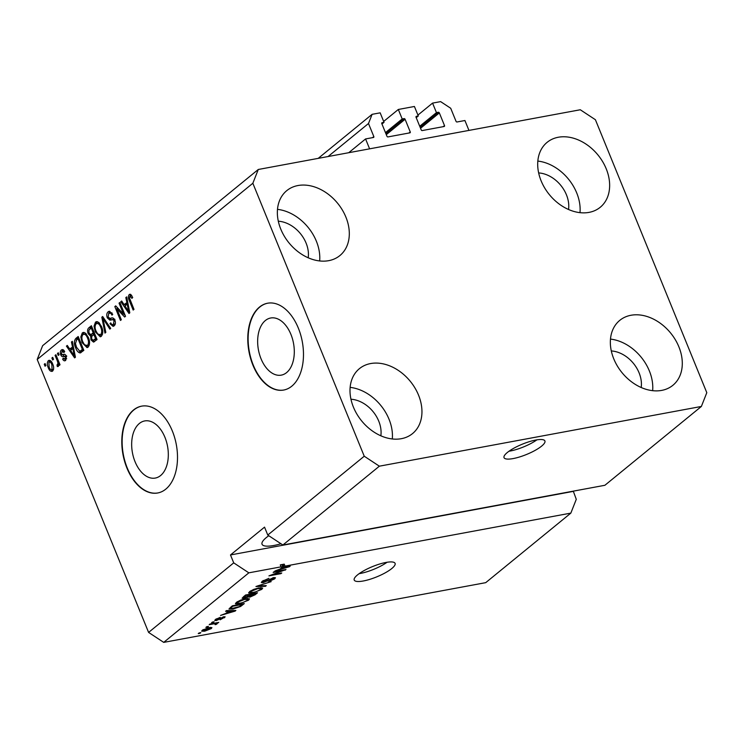 <?xml version="1.0" encoding="UTF-8"?>
<svg xmlns="http://www.w3.org/2000/svg" width="744" height="744" viewBox="0 0 744 744"><rect width="100%" height="100%" fill="white"/><g stroke="black" fill="none" stroke-linecap="round" stroke-linejoin="round"><path stroke-width="1.12" d="M365.574 138.942L373.46 137.482A0.883 0.66 -129.3 0 0 373.823 136.561L368.494 123.513L372.112 114.325L380.165 112.837L384.034 122.332L382.156 122.676A0.883 0.66 -129.3 0 0 381.793 123.597L386.954 136.254A0.883 0.66 -129.3 0 0 387.968 136.915L409.888 132.851A0.883 0.66 -129.3 0 0 410.251 131.93L405.089 119.273A0.883 0.66 -129.3 0 0 404.076 118.612L402.197 118.956L398.319 109.47L414.417 106.476L418.295 115.971L416.408 116.324A0.883 0.66 -129.3 0 0 416.045 117.245L421.216 129.902A0.883 0.66 -129.3 0 0 422.22 130.563L444.14 126.499A0.883 0.66 -129.3 0 0 444.503 125.578L439.341 112.921A0.883 0.66 -129.3 0 0 438.337 112.26L436.449 112.604L432.571 103.109L440.625 101.621L450.706 108.261L456.035 121.319A0.883 0.66 -129.3 0 0 457.039 121.979L464.916 120.519L468.953 130.405L369.61 148.837L365.574 138.942L348.731 152.706M432.571 103.109L417.923 115.078M436.449 112.604L419.728 126.266M418.295 115.971L416.222 117.664M398.319 109.47L383.672 121.43M402.197 118.956L385.476 132.618M384.034 122.332L381.97 124.025M372.112 114.325L318.209 158.37M368.494 123.513L328.067 156.538M286.598 372.604A29.053 17.847 -100.5 0 0 292.429 338.734A29.053 17.847 -100.5 0 0 270.677 318.004A29.053 17.847 -100.5 0 0 265.348 320.543A29.053 17.847 -100.5 0 0 259.517 354.404A29.053 17.847 -100.5 0 0 281.269 375.134A29.053 17.847 -100.5 0 0 286.598 372.604M160.611 475.537A29.053 17.847 -100.5 0 0 166.451 441.676A29.053 17.847 -100.5 0 0 144.689 420.937A29.053 17.847 -100.5 0 0 139.37 423.476A29.053 17.847 -100.5 0 0 133.529 457.337A29.053 17.847 -100.5 0 0 155.291 478.066A29.053 17.847 -100.5 0 0 160.611 475.537M165.791 489.134A44.147 27.119 -100.5 0 0 174.663 437.667A44.147 27.119 -100.5 0 0 141.593 406.159A44.147 27.119 -100.5 0 0 133.502 410.009A44.147 27.119 -100.5 0 0 124.639 461.475A44.147 27.119 -100.5 0 0 157.7 492.984A44.147 27.119 -100.5 0 0 165.791 489.134M141.769 406.131A44.147 27.119 -100.5 0 0 133.846 409.944A44.147 27.119 -100.5 0 0 124.936 461.271A44.147 27.119 -100.5 0 0 157.868 492.946M291.778 386.192A44.147 27.119 -100.5 0 0 300.641 334.735A44.147 27.119 -100.5 0 0 267.58 303.227A44.147 27.119 -100.5 0 0 259.489 307.077A44.147 27.119 -100.5 0 0 250.616 358.534A44.147 27.119 -100.5 0 0 283.687 390.042A44.147 27.119 -100.5 0 0 291.778 386.192M267.747 303.189A44.147 27.119 -100.5 0 0 259.833 307.012A44.147 27.119 -100.5 0 0 250.923 358.338A44.147 27.119 -100.5 0 0 283.855 390.014M541.604 446.13A22.078 5.561 157.8 0 0 544.915 440.959A22.078 5.561 157.8 0 0 529.384 441.648A22.078 5.561 157.8 0 0 507.352 452.482A22.078 5.561 157.8 0 0 504.032 457.644A22.078 5.561 157.8 0 0 519.563 456.965A22.078 5.561 157.8 0 0 541.604 446.13M391.781 568.537A22.078 5.561 157.8 0 0 395.092 563.375A22.078 5.561 157.8 0 0 379.57 564.054A22.078 5.561 157.8 0 0 357.529 574.889A22.078 5.561 157.8 0 0 354.218 580.06A22.078 5.561 157.8 0 0 369.74 579.371A22.078 5.561 157.8 0 0 391.781 568.537M268.789 535.717A28.7 7.226 157.8 0 0 266.352 537.549A28.7 7.226 157.8 0 0 262.055 544.264A28.7 7.226 157.8 0 0 280.981 543.752M568.546 209.51A28.7 21.464 50.7 0 0 566.426 194.798A28.7 21.464 50.7 0 0 538.656 172.924M308.202 257.796A28.7 21.464 50.7 0 0 306.082 243.083A28.7 21.464 50.7 0 0 278.312 221.21M380.854 435.817A28.7 21.464 50.7 0 0 378.733 421.104A28.7 21.464 50.7 0 0 350.963 399.23M641.198 387.531A28.7 21.464 50.7 0 0 639.077 372.818A28.7 21.464 50.7 0 0 611.308 350.945M678.863 346.797A41.943 31.369 -129.3 0 1 672.855 385.318A41.943 31.369 -129.3 0 1 613.781 358.878A41.943 31.369 -129.3 0 1 619.78 320.357A41.943 31.369 -129.3 0 1 678.863 346.797M610.489 339.097A41.943 31.369 -129.3 0 1 649.354 370.912A41.943 31.369 -129.3 0 1 652.646 390.693M418.519 395.092A41.943 31.369 -129.3 0 1 412.52 433.603A41.943 31.369 -129.3 0 1 353.437 407.163A41.943 31.369 -129.3 0 1 359.436 368.643A41.943 31.369 -129.3 0 1 418.519 395.092M350.145 387.382A41.943 31.369 -129.3 0 1 389.01 419.198A41.943 31.369 -129.3 0 1 392.302 438.979M345.876 217.071A41.943 31.369 -129.3 0 1 339.868 255.583A41.943 31.369 -129.3 0 1 280.786 229.143A41.943 31.369 -129.3 0 1 286.793 190.622A41.943 31.369 -129.3 0 1 345.876 217.071M277.493 209.362A41.943 31.369 -129.3 0 1 316.358 241.177A41.943 31.369 -129.3 0 1 319.65 260.958M606.211 168.776A41.943 31.369 -129.3 0 1 600.213 207.297A41.943 31.369 -129.3 0 1 541.13 180.857A41.943 31.369 -129.3 0 1 547.128 142.337A41.943 31.369 -129.3 0 1 606.211 168.776M537.838 161.076A41.943 31.369 -129.3 0 1 576.702 192.891A41.943 31.369 -129.3 0 1 579.995 212.672M604.891 485.283L282.887 545.008L267.766 535.048L364.244 456.221L252.848 183.257L37.2 359.454L42.631 345.681L258.28 169.483L580.283 109.759L595.405 119.719L706.8 392.683L701.369 406.457L604.891 485.283M701.369 406.457L379.366 466.181L282.887 545.008M379.366 466.181L364.244 456.221M267.766 535.048L264.538 527.133L230.491 554.959L233.718 562.864L248.84 572.834L281.093 566.844L280.283 564.873L284.227 564.138L285.036 566.119L570.843 513.109L485.72 582.654L163.717 642.379L148.595 632.419L37.2 359.454M248.84 572.834L163.717 642.379M285.036 566.119L290.253 566.035L289.453 566.696L274.927 570.992L280.06 569.058L282.832 566.789L281.093 566.844M282.711 570.648L273.169 572.424L273.997 571.745L285.984 569.523L272.202 574.749L281.753 572.982L280.925 573.652L268.937 575.875L282.711 570.648L282.515 570.164M263.19 582.682L261.311 582.515L262.204 581.278L268.909 578.358L263.534 581.083L262.911 581.92L263.981 582.013L273.671 577.604L275.457 577.753L274.648 578.879L268.631 581.538L273.225 579.167L272.816 578.283L263.19 582.682L262.52 581.036L262.911 581.92M273.225 579.167L272.639 577.856M265.422 586.328L255.936 586.505L271.151 581.641L257.805 585.863L266.278 585.63L265.422 586.328L265.143 585.658M248.747 592.494L249.035 593.201L249.538 591.629L253.76 589.369L258.68 587.946L262.678 588.058L261.832 589.35L252.532 593.061L248.691 592.912M235.532 603.282L235.829 603.989L236.332 602.426L240.554 600.157L245.474 598.743L249.473 598.846L248.626 600.148L239.326 603.858L235.485 603.7M228.455 611.215L225.572 611.317L226.427 610.61L235.876 610.461L235.076 611.122L220.55 615.418L225.683 613.484L228.455 611.215L228.194 610.582M199.969 633.311L198.257 633.628L199.085 632.949L200.796 632.633L199.969 633.311L199.773 632.828M204.665 631.2L201.671 631.172L202.284 630.242L209.018 627.592L211.919 627.638L211.315 628.568L204.665 631.2L204.46 630.689M207.604 627.071L205.893 627.387L206.72 626.718L208.432 626.401L207.604 627.071L207.409 626.587M213.714 623.853L209.194 624.69L210.022 624.021L218.745 622.403L216.523 623.332L217.099 623.844L215.853 624.569L214.914 624.542L215.351 623.639L213.519 623.37M216.327 622.849L216.904 623.37M215.63 624.058L215.118 623.072M213.286 622.43L211.566 622.756L212.393 622.077L214.105 621.761L213.286 622.43L213.082 621.947M216.29 620.57L214.737 620.459L215.435 619.501L220.205 617.371L216.616 619.315L216.904 619.938L223.842 616.757L225.172 616.869L220.122 619.799L223.219 618.05L223.191 617.408L216.29 620.57L215.751 619.25M216.42 618.813L216.904 619.938M223.219 618.05L223.014 616.962M233.002 609.066L228.957 609.048L232.314 605.811L244.302 603.579L240.572 606.49L233.002 609.066L232.798 608.564M244.19 598.325L242.107 598.223L245.52 595.014L257.508 592.791L255.043 594.809L249.844 597.144L248.226 596.883L244.19 598.325L243.939 597.72M248.236 597.014L248.04 596.446M233.718 562.864L148.595 632.419M123.55 314.145L119.049 303.124L119.877 302.455L125.531 316.302L124.648 317.018L116.799 308.714L121.3 319.753L120.472 320.432L114.827 306.584L115.711 305.858L123.55 314.145L124.573 313.959M112.288 317.93L111.172 318.134C112.623 317.446 113.851 318.125 114.874 320.19C115.748 322.719 115.497 324.617 114.111 325.863L113.088 326.374L109.982 323.724L110.735 322.868C111.516 324.542 112.418 325.007 113.423 324.272L114.037 320.831L113.2 319.632L109.889 320.162L107.313 317.855C106.392 315.121 106.68 313.094 108.168 311.773L109.275 311.224L112.735 314.284L111.981 315.14C111.051 313.196 109.973 312.629 108.764 313.457L108.122 317.139L110.103 318.404L111.814 317.986M111.963 312.824L108.764 313.457M115.143 323.947L112.725 324.626L115.301 323.807M113.981 319.232L111.563 319.743M110.186 320.125L110.735 320.004M104.96 333.098L101.816 317.214L102.672 316.516L110.698 328.42L109.842 329.108L102.951 318.441L105.825 332.401L104.96 333.098M95.502 322.124L96.534 321.622L98.738 322.385L101.482 326.477C103.258 330.513 103.193 333.805 101.296 336.334L100.282 336.827L95.251 331.787L94.032 326.151L95.502 322.124L97.418 321.659M82.296 332.912L83.328 332.41L85.532 333.173L88.266 337.264C90.043 341.31 89.987 344.593 88.09 347.123L87.067 347.615L82.045 342.575L80.826 336.939L82.296 332.912L84.212 332.447M52.694 359.984L51.885 358.013L52.703 357.334L53.512 359.315L52.694 359.984M49.885 360.366L48.351 360.654C50.136 359.91 51.587 361.045 52.703 364.058C53.996 366.932 53.968 369.275 52.61 371.079C50.852 371.833 49.42 370.735 48.304 367.787C46.974 364.867 46.984 362.495 48.351 360.654L49.076 360.291M52.61 371.079L51.875 371.442M130.544 294.326L129.233 294.568L130.879 294.531L132.711 297.479L131.958 298.335L129.856 296.214L129.465 297.935L133.994 309.383L133.167 310.062L129.326 300.66C128.098 298.177 128.07 296.14 129.233 294.568L129.893 294.233M131.874 295.749L129.856 296.214M72.447 346.723L71.452 342.017L72.308 341.319L75.423 357.232L74.623 357.892L66.43 346.118L67.285 345.421L69.676 348.992L73.34 346.555M63.035 349.689L61.399 349.996C62.598 349.15 63.696 349.689 64.681 351.624L63.938 352.479L61.929 351.475L61.492 353.921L62.059 354.674L63.063 354.6C64.31 353.902 65.407 354.377 66.346 356.032L65.686 360.394C64.57 361.268 63.547 360.821 62.626 359.054L63.38 358.208L65.072 358.98L65.602 356.906L63.845 356.46C62.626 357.129 61.603 356.581 60.766 354.842C60.004 352.675 60.218 351.066 61.399 349.996L62.226 349.578M64.254 350.889L61.929 351.475M62.059 354.674L63.752 354.442M66.681 358.682L64.607 359.213L65.705 360.384L64.858 360.812M66.346 356.032L63.249 356.59M58.265 355.437L57.455 353.456L58.283 352.777L59.083 354.758L58.265 355.437M57.214 360.617L55.084 355.39L55.902 354.721L60.013 364.793L59.195 365.462L58.534 363.853L58.292 366.439L57.288 366.541L57.009 364.848L57.641 364.569L57.902 362.793L57.214 360.617L58.237 360.422M58.292 366.439L57.288 366.541L58.395 366.336M45.049 366.225L44.249 364.244L45.068 363.574L45.877 365.546L45.049 366.225M75.683 347.894C73.87 343.914 73.926 340.752 75.851 338.427L78.194 336.511L83.84 350.359L80.24 352.963C78.278 352.637 76.753 350.945 75.683 347.894L76.716 347.699M88.21 333.749C87.178 331.006 87.429 328.997 88.955 327.713L91.4 325.723L97.055 339.562L93.539 342.128L90.991 339.878L90.694 336.251L88.21 333.749L89.261 333.554M126.824 302.297L125.829 297.591L126.685 296.884L129.8 312.806L129 313.466L120.807 301.692L121.663 300.995L124.043 304.556L127.717 302.129M573.289 491.142L576.274 499.326L570.843 513.109M252.848 183.257L258.28 169.483M571.69 491.44L573.326 491.189M130.349 300.474L129.326 300.66M130.07 296.093L130.749 294.438M72.41 341.84L71.452 342.017M71.071 350.006L70.28 348.871M67.611 345.904L66.43 346.118M73.424 347.002L71.387 348.666L69.676 348.992M73.73 353.205L72.838 348.564L70.606 350.387L74.437 356.125L73.73 353.205L74.605 353.037M73.693 348.397L72.838 348.564M75.181 355.985L74.437 356.125M63.77 354.358L64.775 354.274M63.789 358.841L62.626 359.054M64.607 359.213L66.662 358.748M66.579 356.72L65.602 356.906M66.709 355.967L65.556 356.144M64.31 356.357L62.561 354.693M61.966 354.618L60.766 354.842M62.115 351.354L63.073 349.708M58.478 353.27L57.455 353.456M56.107 355.204L55.084 355.39M59.557 363.667L58.534 363.853M58.618 364.551L57.009 364.848M58.599 364.393L57.641 364.569M59.111 362.57L57.902 362.793M45.272 364.058L44.249 364.244M52.694 371.014L51.28 369.833M49.337 367.592L48.304 367.787M49.132 361.965L49.988 360.403M53.559 369.349L51.615 369.833L53.531 369.452M51.383 361.584L48.918 362.105L49.085 367.015C49.82 369.117 50.806 369.991 52.043 369.629L51.875 364.737C51.141 362.616 50.155 361.742 48.918 362.105M52.889 364.551L51.875 364.737M52.908 357.817L51.885 358.013M76.158 340.389L77.562 338.111L75.851 338.427M77.562 338.111L78.52 337.32M81.096 352.563L79.348 351.14M83.384 349.224L82.361 349.41L78.027 338.799L76.613 339.962L75.451 343.598L76.52 347.234L79.729 351.196L83.514 349.55M79.05 338.613L78.027 338.799M82.677 350.238L80.966 350.554L82.361 349.41M79.729 351.196L80.966 350.554M81.44 350.88L79.989 351.149M87.894 347.271L85.746 345.755M83.077 342.389L82.045 342.575M81.924 336.734L80.826 336.939M82.761 334.726L84.007 332.596M89.141 345.197L86.704 345.858L89.345 345.002M86.332 333.963L82.965 334.53C81.561 336.455 81.533 338.92 82.891 341.942L84.509 344.788L87.42 345.514C88.862 343.542 88.871 341.012 87.439 337.916C86.276 334.893 84.779 333.768 82.965 334.53M88.452 337.729L87.439 337.916M89.336 329.573L91.735 326.532M94.442 341.701L93.102 340.371M92.079 339.673L90.991 339.878M92.061 336L90.694 336.251M92.135 335.925L90.545 334.661M94.237 332.68L93.214 332.866L91.233 328.011L88.871 330.178L89.029 333.061L90.749 334.642L94.376 333.005M96.59 338.436L95.567 338.622L93.874 334.484L91.661 336.474L91.717 338.976L93.167 340.361L96.72 338.762M94.897 334.298L93.874 334.484M93.167 340.361L95.567 338.622M92.256 327.825L91.233 328.011M90.749 334.642L93.214 332.866M101.11 336.474L98.952 334.958M96.283 331.592L95.251 331.787M95.13 325.946L94.032 326.151M95.967 323.928L97.222 321.808M102.347 334.4L99.91 335.07L102.551 334.214M99.547 323.166L96.171 323.742C94.767 325.658 94.739 328.132 96.097 331.154L97.715 334L100.635 334.726C102.068 332.754 102.077 330.215 100.645 327.127C99.482 324.105 97.985 322.97 96.171 323.742M101.658 326.942L100.645 327.127M102.988 316.991L101.816 317.214M103.853 318.274L102.951 318.441M108.596 313.596L109.889 311.457L108.168 311.773M110.103 318.404L112.493 317.93M113.925 326.002L112.344 324.626M111.079 323.519L109.982 323.724M115.041 320.645L114.037 320.831M114.483 319.399L113.2 319.632M114.911 319.316L113.274 319.427M111.312 319.827L109.48 318.451M108.382 317.66L107.313 317.855M120.072 302.938L119.049 303.124M125.187 315.456L123.895 314.089M118.166 308.462L116.799 308.714M117.487 308.593L116.873 307.095M116.157 306.333L114.827 306.584M126.787 297.414L125.829 297.591M125.448 305.579L124.657 304.445M121.988 301.478L120.807 301.692M127.801 302.576L125.764 304.24L124.043 304.556M128.108 308.769L127.215 304.129L124.983 305.951L128.814 311.699L128.108 308.769L128.982 308.611M128.07 303.971L127.215 304.129M129.558 311.559L128.814 311.699M210.822 627.359L211.315 628.568M203.307 629.545L203.512 630.029C202.954 630.773 203.586 630.94 205.409 630.54L210.087 628.782L210.059 627.424M210.087 628.782C210.654 628.038 210.022 627.862 208.199 628.261L203.196 630.531L202.898 629.805M217.722 622.589L217.918 623.072M215.639 624.049L215.853 624.569M224.056 616.73L224.493 617.799M234.816 610.48L235.076 611.122M232.333 611.14L229.589 611.177L227.357 613L234.23 611.019L232.333 611.14L232.072 610.526M229.338 610.564L229.589 611.177M234.016 610.489L234.23 611.019M227.087 612.34L227.357 613M240.34 605.923L240.572 606.49M242.07 604.519L232.881 606.221L231.468 607.383L231.235 608.676L239.317 606.62L242.07 604.519L241.874 604.035M232.686 605.737L232.881 606.221M230.212 607.523L231.235 608.676M231.198 606.713L231.468 607.383M247.929 598.427L248.626 600.148M239.112 603.347L239.326 603.858M236.722 602.129L237.122 603.105L240.182 603.17L243.242 602.389L247.222 600.408L247.864 599.441L244.627 599.413L237.736 602.156L237.122 603.105M237.513 601.598L237.736 602.156M249.612 596.567L249.844 597.144M255.08 593.238L255.276 593.731L251.695 594.391L249.473 596.465L249.119 595.609M251.5 593.907L251.695 594.391M249.249 595.507L250.477 596.511L255.276 593.731M250.096 594.168L250.3 594.651L246.097 595.433L243.762 597.609L243.409 596.735M245.892 594.949L246.097 595.433M243.502 596.66L244.999 597.655L250.3 594.651M244.181 596.102L244.451 596.772M261.135 587.63L261.832 589.35M252.328 592.549L252.532 593.061M249.928 591.341L250.328 592.317L253.397 592.382L256.447 591.601L260.428 589.62L261.07 588.653L257.833 588.625L250.951 591.368L250.328 592.317M257.647 588.16L257.833 588.625M250.719 590.81L250.951 591.368M263.302 580.506L263.534 581.083M274.099 577.539L274.648 578.879M267.096 580.683L267.282 581.148M284.896 569.727L285.11 570.239M280.73 573.168L280.925 573.652M289.193 566.054L289.453 566.696M280.283 564.873L282.023 564.808L282.832 566.789M284.478 564.752L282.302 565.477M286.7 566.714L283.966 566.751L281.734 568.574L288.607 566.593L286.7 566.714L286.449 566.091M283.157 564.77L283.966 566.751M288.393 566.063L288.607 566.593M281.464 567.914L281.734 568.574M230.491 554.959L573.047 491.421M359.147 573.661A22.078 5.561 157.8 0 0 387.094 562.25M508.97 451.245A22.078 5.561 157.8 0 0 536.917 439.844M438.337 112.26L420.09 127.159M439.341 112.921L420.546 128.275M444.503 125.578L443.164 126.685M404.076 118.612L385.838 133.511M405.089 119.273L386.294 134.627M410.251 131.93L408.902 133.037M373.823 136.561L372.474 137.668M64.189 354.386L63.063 354.6M90.666 327.397L88.955 327.713M95.93 339.404L94.218 339.729M93.409 333.796L91.698 334.112M105.146 320.18L104.16 320.366M220.559 618.059L220.782 618.599M241.791 604.751L242.06 605.411M254.774 594.14L255.043 594.809M249.965 594.921L250.244 595.581M62.738 354.665L64.449 354.349M64.44 356.329L66.151 356.013M215.816 623.751L215.509 622.998M216.197 619.873L215.9 619.148M223.693 617.455L223.442 616.85M247.864 599.441L247.464 598.455M261.07 588.653L260.67 587.667M273.82 578.376L273.522 577.642"/></g></svg>
